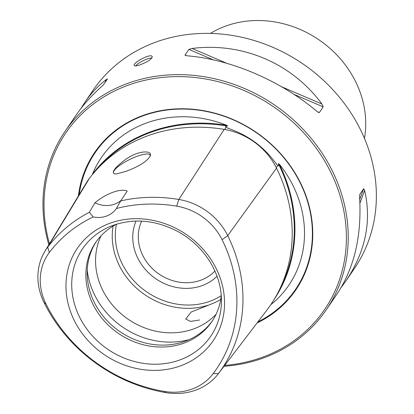 <?xml version="1.0" encoding="UTF-8"?>
<svg xmlns="http://www.w3.org/2000/svg" width="414" height="414" viewBox="0 0 414 414"><rect width="100%" height="100%" fill="white"/><g stroke="black" fill="none" stroke-linecap="round" stroke-linejoin="round"><path stroke-width="0.62" d="M116.644 224.129A70.297 62.24 -145.7 0 0 95.618 242.552A70.297 62.24 -145.7 0 0 103.8 320.441A70.297 62.24 -145.7 0 0 183.868 343.165A70.297 62.24 -145.7 0 0 211.797 321.73A70.297 62.24 -145.7 0 0 221.257 295.425M127.191 191.066L120.702 200.919A151.69 134.302 34.3 0 1 178.838 199.47A60.811 53.841 34.3 0 1 227.721 235.623A151.69 134.302 34.3 0 1 218.509 373.511A60.811 53.841 34.3 0 1 218.38 373.682A60.811 53.841 34.3 0 1 165.936 392.632A151.69 134.302 34.3 0 1 44.008 302.448A60.811 53.841 34.3 0 1 44.945 251.241A60.811 53.841 34.3 0 1 47.703 247.174A151.69 134.302 34.3 0 1 89.336 212.33L94.951 202.793C105.782 193.602 120.96 187.997 127.191 191.066M266.776 310.277A65.117 57.655 -145.7 0 0 266.916 310.096A65.117 57.655 -145.7 0 0 267.056 309.91A155.995 138.116 -145.7 0 0 276.526 168.11A65.117 57.655 -145.7 0 0 224.186 129.396A155.995 138.116 -145.7 0 0 89.326 178.455A65.117 57.655 -145.7 0 0 86.376 182.807L44.945 251.241M116.525 173.921L125.752 171.406C138.607 166.687 146.742 161.61 150.158 156.176C153.051 150.132 138.866 150.168 126.358 158.919C115.49 166.858 111.459 171.826 114.254 173.818L116.525 173.921M150.08 156.378A20.338 5.077 -26.3 0 0 150.044 155.1A20.338 5.077 -26.3 0 0 134.317 157.398A20.338 5.077 -26.3 0 0 113.581 173.119A20.338 5.077 -26.3 0 0 114.44 173.864M224.01 366.302A158.164 140.041 -145.7 0 0 263.454 357.975A158.164 140.041 -145.7 0 0 326.299 309.744A158.164 140.041 -145.7 0 0 274.461 104.954A158.164 140.041 -145.7 0 0 64.9 131.6A158.164 140.041 -145.7 0 0 48.852 244.788M107.438 78.945L106.051 79.752C97.968 85.946 90.868 93.517 84.756 102.465L93.026 90.33A158.164 140.041 34.3 0 1 155.871 42.099A158.164 140.041 34.3 0 1 336.013 93.228A158.164 140.041 34.3 0 1 354.425 268.474L346.156 280.609C365.598 251.334 371.756 221.267 364.625 190.414L363.658 188.712L359.719 194.528M140.491 64.667C147.953 61.748 151.866 59.057 152.223 56.594C151.094 52.873 132.314 63.006 134.239 65.484C134.809 66.235 136.894 65.966 140.491 64.667M64.9 131.6L75.798 115.609C82.769 105.404 91.183 95.898 101.047 87.1L103.516 84.715L107.386 79.033M84.756 102.465L80.777 108.753M359.662 194.735L359.616 197.763C361.789 235.887 354.317 267.884 337.198 293.754L326.299 309.744M341.177 287.466L346.156 280.609M319.344 112.551L323.21 106.869L321.932 104.028C292.005 63.285 242.459 42.078 192.086 48.459L188.893 49.385L185.022 55.062L187.076 55.807C230.717 59.305 280.268 80.513 316.922 111.376L318.64 112.551L319.344 112.551L317.269 111.661M186.667 55.771L185.022 55.062L185.291 55.481M280.143 288.279A155.328 137.526 -145.7 0 0 278.684 164.306A64.444 57.06 -145.7 0 0 278.368 163.675L278.55 164.498C278.762 165.838 278.493 166.211 277.747 165.605L274.078 161.015C263.061 146.577 248.892 136.102 231.581 129.582L226.013 127.336C225.18 126.772 225.428 126.389 226.758 126.187L227.586 126.115A64.444 57.06 -145.7 0 0 226.882 125.991A155.328 137.526 -145.7 0 0 97.89 168.322M274.109 299.519A155.83 137.971 -145.7 0 0 279.372 164.208L278.368 163.675M279.372 164.208A113.395 100.4 34.3 0 1 270.74 304.776M216.284 268.707A82.158 72.74 34.3 0 1 180.504 365.862A82.158 72.74 34.3 0 1 74.23 320.379A82.158 72.74 34.3 0 1 110.01 223.229A82.158 72.74 34.3 0 1 216.284 268.707M89.336 212.33L93.228 216.936A147.337 130.451 -145.7 0 0 49.333 252.493A56.459 49.99 -145.7 0 0 45.907 303.814A147.337 130.451 -145.7 0 0 164.337 391.411A56.459 49.99 -145.7 0 0 213.148 373.661A147.337 130.451 -145.7 0 0 222.095 239.727A56.459 49.99 -145.7 0 0 176.711 206.162A147.337 130.451 -145.7 0 0 116.406 208.506L116.479 208.392M93.228 216.936A25.104 22.227 -145.7 0 0 116.406 208.506L120.702 200.919M141.671 221.117A44.774 39.646 -145.7 0 0 142.783 255.454A44.774 39.646 -145.7 0 0 200.702 280.242A44.774 39.646 -145.7 0 0 214.907 271.03M136.04 221.045A49.727 44.029 -145.7 0 0 148.341 272.619A49.727 44.029 -145.7 0 0 202.079 285.634A49.727 44.029 -145.7 0 0 217.034 276.241M199.667 319.981L190.549 321.419L185.7 319.018L191.133 312.058L212.972 303.39A70.297 62.24 -145.7 0 0 220.719 299.467M101.021 235.83A70.297 62.24 -145.7 0 0 116.795 309.765A70.297 62.24 -145.7 0 0 193.555 328.949A70.297 62.24 -145.7 0 0 216.082 314.242M96.286 241.595A70.297 62.24 -145.7 0 0 105.549 319.003A70.297 62.24 -145.7 0 0 185.182 341.234A70.297 62.24 -145.7 0 0 212.444 320.757M94.951 202.793A25.104 22.227 -145.7 0 0 121.007 200.459M227.586 126.115L226.768 125.297A155.83 137.971 -145.7 0 0 92.482 174.144L92.425 174.527M92.482 174.144A113.395 100.4 34.3 0 1 226.768 125.297M257.089 322.967A121.835 107.873 -145.7 0 0 258.139 133.639A121.835 107.873 -145.7 0 0 78.37 196.029M224.709 365.391A156.658 138.706 -145.7 0 0 262.414 357.246A156.658 138.706 -145.7 0 0 334.647 180.747A156.658 138.706 -145.7 0 0 145.759 80.104A156.658 138.706 -145.7 0 0 49.463 243.774M135.694 65.904A10.045 2.51 153.7 0 1 143.275 60.646A10.045 2.51 153.7 0 1 151.886 58.007M364.465 138.405A100.421 88.912 -145.7 0 0 318.884 39.77A100.421 88.912 -145.7 0 0 210.41 33.415M179.873 359.942A77.584 68.693 -145.7 0 0 221.464 301.195C221.49 286.855 217.298 273.147 208.894 260.07C201.282 248.524 191.346 239.23 179.086 232.187C156.016 219.798 133.391 217.748 111.195 226.049A77.584 68.693 -145.7 0 0 80.047 318.055A77.584 68.693 -145.7 0 0 179.873 359.942M176.711 206.162L178.838 199.47L224.186 129.396M49.333 252.493L47.703 247.174L89.326 178.455M226.758 126.187L226.991 125.551M278.55 164.498L279.072 164.068M213.148 373.661L218.509 373.511L267.056 309.91M222.095 239.727L227.721 235.623L276.526 168.11M116.406 224.248A67.787 60.014 -145.7 0 0 141.35 287.859A67.787 60.014 -145.7 0 0 209.826 301.309A67.787 60.014 -145.7 0 0 221.231 295.684M113.079 226.111A70.297 62.24 -145.7 0 0 138.69 290.054A70.297 62.24 -145.7 0 0 207.461 305.392M87.245 270.031A77.397 68.527 -145.7 0 0 189.286 339.573M224.631 129.473L226.013 127.336M276.288 167.629L277.747 165.605M257.969 321.823A121.297 107.397 -145.7 0 0 258.072 133.867A121.297 107.397 -145.7 0 0 79.188 194.678M359.719 199.413L363.658 188.712M359.901 203.233L364.625 190.414M323.21 106.869L293.945 94.345M213.365 59.859L188.893 49.385M321.932 104.028L281.722 86.821M226.644 63.249L192.086 48.459M106.051 79.752L105.063 82.443M45.907 303.814L44.008 302.448M164.337 391.411L165.936 392.632M218.38 373.682L266.916 310.096M276.764 164.549L276.417 164.135M227.938 128.247L227.436 128.04"/></g></svg>
